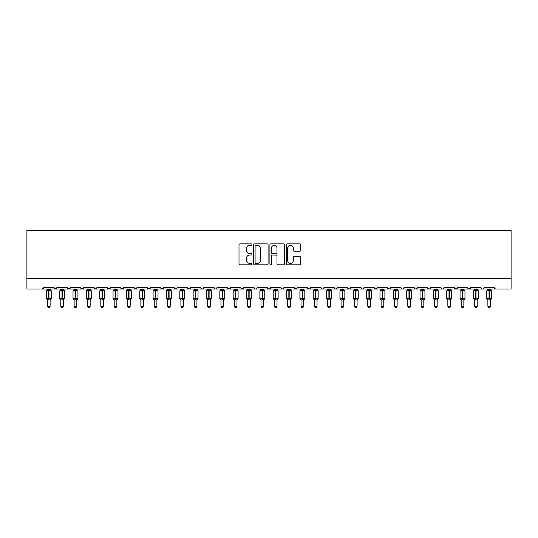 <?xml version="1.0" encoding="UTF-8"?>
<svg xmlns="http://www.w3.org/2000/svg" width="538" height="538" viewBox="0 0 538 538"><rect width="100%" height="100%" fill="white"/><g stroke="black" fill="none" stroke-linecap="round" stroke-linejoin="round"><path stroke-width="0.81" d="M251.919 244.602A0.733 0.733 0 0 0 251.185 243.869L240.049 243.869A1.049 1.049 0 0 0 239 244.911L239 263.775A1.049 1.049 0 0 0 240.049 264.824L251.185 264.824A0.733 0.733 0 0 0 251.919 264.091A0.733 0.733 0 0 0 251.185 263.358L249.74 263.358A3.356 3.356 0 0 1 246.391 260.002L246.391 258.435A3.356 3.356 0 0 1 249.74 255.079L251.185 255.079A0.733 0.733 0 0 0 251.919 254.346A0.733 0.733 0 0 0 251.185 253.613L249.74 253.613A3.356 3.356 0 0 1 246.391 250.257L246.391 248.684A3.356 3.356 0 0 1 249.74 245.335L251.185 245.335A0.733 0.733 0 0 0 251.919 244.602M299.626 251.253A1.049 1.049 0 0 0 300.675 250.204L300.675 244.911A1.049 1.049 0 0 0 299.626 243.869L287.258 243.869A1.049 1.049 0 0 0 286.216 244.911L286.216 263.775A1.049 1.049 0 0 0 287.258 264.824L299.626 264.824A1.049 1.049 0 0 0 300.675 263.775L300.675 257.386A1.049 1.049 0 0 0 299.626 256.337L294.333 256.337A1.049 1.049 0 0 0 293.291 257.386L293.291 260.553A2.804 2.804 0 0 1 290.486 263.358A2.804 2.804 0 0 1 287.682 260.553L287.682 248.139A2.804 2.804 0 0 1 290.486 245.335A2.804 2.804 0 0 1 293.291 248.139L293.291 250.204A1.049 1.049 0 0 0 294.333 251.253L299.626 251.253M26.9 278.368L511.1 278.368L511.1 230.325L26.9 230.325L26.9 289.047L42.112 289.047L43.719 287.447L53.861 287.447L54.446 288.684M268.085 244.911A1.049 1.049 0 0 0 267.036 243.869L254.669 243.869A1.049 1.049 0 0 0 253.62 244.911L253.62 263.775A1.049 1.049 0 0 0 254.669 264.824L267.036 264.824A1.049 1.049 0 0 0 268.085 263.775L268.085 244.911M270.964 243.869L283.331 243.869A1.049 1.049 0 0 1 284.38 244.911L284.38 263.775A1.049 1.049 0 0 1 283.331 264.824L278.038 264.824A1.049 1.049 0 0 1 276.989 263.775L276.989 256.128A1.049 1.049 0 0 0 275.94 255.079L272.43 255.079A1.049 1.049 0 0 0 271.387 256.128L271.387 264.091A0.733 0.733 0 0 1 270.648 264.824A0.733 0.733 0 0 1 269.915 264.091L269.915 244.911A1.049 1.049 0 0 1 270.964 243.869M42.112 289.047L43.719 287.447A1.601 1.601 0 0 1 42.112 289.047L55.461 289.047L53.861 287.447A1.601 1.601 0 0 0 55.461 289.047A1.601 1.601 0 0 0 57.062 287.447L67.203 287.447A1.601 1.601 0 0 0 68.81 289.047A1.601 1.601 0 0 0 70.411 287.447L80.552 287.447A1.601 1.601 0 0 0 82.153 289.047A1.601 1.601 0 0 0 83.753 287.447L93.901 287.447A1.601 1.601 0 0 0 95.502 289.047A1.601 1.601 0 0 0 97.102 287.447L107.244 287.447A1.601 1.601 0 0 0 108.844 289.047A1.601 1.601 0 0 0 110.445 287.447L120.593 287.447A1.601 1.601 0 0 0 122.193 289.047A1.601 1.601 0 0 0 123.794 287.447L133.935 287.447A1.601 1.601 0 0 0 135.536 289.047A1.601 1.601 0 0 0 137.143 287.447L147.284 287.447A1.601 1.601 0 0 0 148.885 289.047A1.601 1.601 0 0 0 150.485 287.447L160.627 287.447A1.601 1.601 0 0 0 162.227 289.047A1.601 1.601 0 0 0 163.834 287.447L173.976 287.447A1.601 1.601 0 0 0 175.576 289.047A1.601 1.601 0 0 0 177.177 287.447L187.318 287.447A1.601 1.601 0 0 0 188.925 289.047A1.601 1.601 0 0 0 190.526 287.447L200.667 287.447A1.601 1.601 0 0 0 202.268 289.047A1.601 1.601 0 0 0 203.868 287.447L214.016 287.447A1.601 1.601 0 0 0 215.617 289.047A1.601 1.601 0 0 0 217.218 287.447L227.359 287.447A1.601 1.601 0 0 0 228.959 289.047A1.601 1.601 0 0 0 230.56 287.447L240.708 287.447A1.601 1.601 0 0 0 242.308 289.047A1.601 1.601 0 0 0 243.909 287.447L254.05 287.447A1.601 1.601 0 0 0 255.651 289.047A1.601 1.601 0 0 0 257.258 287.447L267.399 287.447A1.601 1.601 0 0 0 269 289.047A1.601 1.601 0 0 0 270.601 287.447L280.742 287.447A1.601 1.601 0 0 0 282.349 289.047A1.601 1.601 0 0 0 283.95 287.447L294.091 287.447A1.601 1.601 0 0 0 295.692 289.047A1.601 1.601 0 0 0 297.292 287.447L307.44 287.447A1.601 1.601 0 0 0 309.041 289.047A1.601 1.601 0 0 0 310.641 287.447L320.782 287.447A1.601 1.601 0 0 0 322.383 289.047A1.601 1.601 0 0 0 323.984 287.447L334.132 287.447A1.601 1.601 0 0 0 335.732 289.047A1.601 1.601 0 0 0 337.333 287.447L347.474 287.447A1.601 1.601 0 0 0 349.075 289.047A1.601 1.601 0 0 0 350.682 287.447L360.823 287.447A1.601 1.601 0 0 0 362.424 289.047A1.601 1.601 0 0 0 364.024 287.447L374.166 287.447A1.601 1.601 0 0 0 375.773 289.047A1.601 1.601 0 0 0 377.373 287.447L387.515 287.447A1.601 1.601 0 0 0 389.115 289.047A1.601 1.601 0 0 0 390.716 287.447L400.857 287.447A1.601 1.601 0 0 0 402.464 289.047A1.601 1.601 0 0 0 404.065 287.447L414.206 287.447A1.601 1.601 0 0 0 415.807 289.047A1.601 1.601 0 0 0 417.407 287.447L427.555 287.447A1.601 1.601 0 0 0 429.156 289.047A1.601 1.601 0 0 0 430.756 287.447L440.898 287.447A1.601 1.601 0 0 0 442.498 289.047A1.601 1.601 0 0 0 444.099 287.447L454.247 287.447A1.601 1.601 0 0 0 455.847 289.047A1.601 1.601 0 0 0 457.448 287.447L467.589 287.447A1.601 1.601 0 0 0 469.19 289.047A1.601 1.601 0 0 0 470.797 287.447L480.938 287.447A1.601 1.601 0 0 0 482.539 289.047A1.601 1.601 0 0 0 484.139 287.447L494.281 287.447A1.601 1.601 0 0 0 495.888 289.047L494.852 288.671M484.139 287.447L483.554 288.684L482.539 289.047L481.51 288.671L480.938 287.447M467.589 287.447L468.174 288.684L469.19 289.047L470.797 287.447M457.448 287.447L457.152 288.375M444.099 287.447L443.514 288.684M440.898 287.447L441.483 288.684M430.756 287.447L430.461 288.375M56.477 288.684L57.062 287.447L55.461 289.047L429.156 289.047L427.555 287.447L428.14 288.684M414.778 288.671L415.807 289.047L417.407 287.447L416.822 288.684M404.065 287.447L403.48 288.684M390.144 288.671L389.115 289.047L387.515 287.447L388.1 288.684M377.373 287.447L376.788 288.684L375.773 289.047L374.34 288.166M374.166 287.447L374.751 288.684M364.024 287.447L363.728 288.375M363.453 288.671L362.424 289.047L360.823 287.447L361.408 288.684M350.682 287.447L350.09 288.684L349.075 289.047L348.046 288.671M337.333 287.447L336.748 288.684L335.732 289.047L334.697 288.671M323.984 287.447L323.688 288.375M323.419 288.671L322.383 289.047L320.782 287.447L321.368 288.684M310.641 287.447L310.056 288.684L309.041 289.047L307.44 287.447L308.025 288.684M297.292 287.447L296.707 288.684L295.692 289.047L294.091 287.447L294.387 288.375M283.95 287.447L283.365 288.684M280.742 287.447L281.327 288.684M267.399 287.447L267.985 288.684M257.258 287.447L256.673 288.684M240.876 288.166L242.308 289.047L243.909 287.447L243.324 288.684M230.56 287.447L229.975 288.684M227.359 287.447L227.944 288.684M214.016 287.447L214.601 288.684L215.617 289.047L217.218 287.447M203.868 287.447L203.283 288.684L202.268 289.047L201.239 288.671L200.667 287.447M190.526 287.447L189.941 288.684L188.925 289.047L187.493 288.166M187.318 287.447L187.91 288.684M176.605 288.671L175.576 289.047L173.976 287.447L174.561 288.684M161.198 288.671L162.227 289.047L163.834 287.447L163.249 288.684M147.284 287.447L148.885 289.047L150.485 287.447L149.9 288.684M133.935 287.447L135.536 289.047L137.143 287.447L136.551 288.684M121.158 288.671L122.193 289.047L123.794 287.447L123.209 288.684M120.593 287.447L121.178 288.684M107.829 288.684L107.244 287.447L108.844 289.047L110.445 287.447L109.86 288.684M94.486 288.684L93.901 287.447L95.502 289.047L97.102 287.447L96.517 288.684M83.578 288.166L82.153 289.047L80.552 287.447L81.137 288.684M511.1 278.368L511.1 289.047L455.847 289.047L456.876 288.671M67.203 287.447L68.81 289.047L70.411 287.447M227.534 288.166L228.959 289.047L229.995 288.671M254.622 288.671L255.651 289.047L256.687 288.671M267.971 288.671L269 289.047L270.029 288.671M280.917 288.166L282.349 289.047L283.775 288.166M401.032 288.166L402.464 289.047L403.493 288.671M443.931 288.166L442.498 289.047L429.156 289.047L430.185 288.671M454.247 287.447L455.847 289.047L442.498 289.047L441.469 288.671M255.819 245.335A0.733 0.733 0 0 0 255.086 246.068L255.086 262.625A0.733 0.733 0 0 0 255.819 263.358L257.339 263.358A3.356 3.356 0 0 0 260.695 260.002L260.695 248.684A3.356 3.356 0 0 0 257.339 245.335L255.819 245.335M276.989 248.186A2.804 2.804 0 0 0 274.185 245.389A2.804 2.804 0 0 0 271.387 248.186L271.387 252.564A1.049 1.049 0 0 0 272.43 253.613L275.94 253.613A1.049 1.049 0 0 0 276.989 252.564L276.989 248.186M47.452 306.29L50.121 306.29L49.321 307.675L48.252 307.675L47.452 306.29L47.452 299.895A1.177 1.123 180 0 0 46.84 298.92L47.068 298.57L48.628 298.946L48.951 298.469L48.951 290.513L50.511 290.89L50.895 290.493A0.531 0.531 0 0 1 51.245 290.997L46.335 290.997L46.335 298.469L48.628 298.469L48.628 290.513L47.068 290.89L46.84 290.547A1.177 1.123 -0 0 0 47.452 289.558L50.121 289.619L50.121 289.047M50.121 306.29L50.121 299.848L48.628 300.002L48.628 298.946L48.951 298.469L51.245 298.469A0.531 0.531 0 0 1 50.895 298.967L50.121 300.07M50.121 299.901L50.121 299.895A1.177 1.123 180 0 1 50.74 298.92L50.895 298.967M48.628 300.002L47.452 299.895M47.452 289.047L47.452 289.565M50.121 289.558L50.121 289.558A1.177 1.123 -0 0 0 50.74 290.547M48.951 300.002L48.951 298.946L50.511 298.57L50.74 298.92M47.452 289.619L47.068 290.89L47.452 289.619M50.511 290.89L50.121 289.619M50.121 299.848L50.511 298.57M47.452 299.848L47.068 298.57M60.801 306.29L63.471 306.29L62.67 307.675L61.601 307.675L60.801 306.29L60.801 299.895A1.177 1.123 180 0 0 60.182 298.92L60.411 298.57L61.971 298.946L62.294 298.469L62.294 290.513L63.854 290.89L64.237 290.493A0.531 0.531 0 0 1 64.587 290.997L59.678 290.997L59.678 298.469L61.971 298.469L61.971 290.513L60.411 290.89L60.182 290.547A1.177 1.123 -0 0 0 60.801 289.558L63.471 289.619L63.471 289.047M63.471 306.29L63.471 299.848L61.971 300.002L61.971 298.946L62.294 298.469L64.587 298.469A0.531 0.531 0 0 1 64.237 298.967L63.471 300.07M63.471 299.901L63.471 299.895A1.177 1.123 180 0 1 64.083 298.92L64.237 298.967M61.971 300.002L60.801 299.895M60.801 289.047L60.801 289.565M63.471 289.558L63.471 289.558A1.177 1.123 -0 0 0 64.083 290.547M62.294 300.002L62.294 298.946L63.854 298.57L64.083 298.92M60.801 289.619L60.411 290.89L60.801 289.619M63.854 290.89L63.471 289.619M63.471 299.848L63.854 298.57M60.801 299.848L60.411 298.57M74.143 306.29L76.813 306.29L76.013 307.675L74.95 307.675L74.143 306.29L74.143 299.895A1.177 1.123 180 0 0 73.531 298.92L73.76 298.57L75.32 298.946L75.643 298.469L75.643 290.513L77.203 290.89L77.586 290.493A0.531 0.531 0 0 1 77.936 290.997L73.027 290.997L73.027 298.469L75.32 298.469L75.32 290.513L73.76 290.89L73.531 290.547A1.177 1.123 -0 0 0 74.143 289.558L76.813 289.619L76.813 289.047M76.813 306.29L76.813 299.848L75.32 300.002L75.32 298.946L75.643 298.469L77.936 298.469A0.531 0.531 0 0 1 77.586 298.967L76.813 300.07M76.813 299.901L76.813 299.895A1.177 1.123 180 0 1 77.432 298.92L77.586 298.967M75.32 300.002L74.143 299.895M74.143 289.047L74.143 289.565M76.813 289.558L76.813 289.558A1.177 1.123 -0 0 0 77.432 290.547M75.643 300.002L75.643 298.946L77.203 298.57L77.432 298.92M74.143 289.619L73.76 290.89L74.143 289.619M77.203 290.89L76.813 289.619M76.813 299.848L77.203 298.57M74.143 299.848L73.76 298.57M87.492 306.29L90.162 306.29L89.362 307.675L88.293 307.675L87.492 306.29L87.492 299.895A1.177 1.123 180 0 0 86.874 298.92L87.102 298.57L88.669 298.946L88.985 298.469L88.985 290.513L90.545 290.89L90.929 290.493A0.531 0.531 0 0 1 91.285 290.997L86.369 290.997L86.369 298.469L88.669 298.469L88.669 290.513L87.102 290.89L86.874 290.547A1.177 1.123 -0 0 0 87.492 289.558L90.162 289.619L90.162 289.047M90.162 306.29L90.162 299.848L88.669 300.002L88.669 298.946L88.985 298.469L91.285 298.469A0.531 0.531 0 0 1 90.929 298.967L90.162 300.07M90.162 299.901L90.162 299.895A1.177 1.123 180 0 1 90.781 298.92L90.929 298.967M88.669 300.002L87.492 299.895M87.492 289.047L87.492 289.565M90.162 289.558L90.162 289.558A1.177 1.123 -0 0 0 90.781 290.547M88.985 300.002L88.985 298.946L90.545 298.57L90.781 298.92M87.492 289.619L87.102 290.89L87.492 289.619M90.545 290.89L90.162 289.619M90.162 299.848L90.545 298.57M87.492 299.848L87.102 298.57M100.835 306.29L103.504 306.29L102.704 307.675L101.642 307.675L100.835 306.29L100.835 299.895A1.177 1.123 180 0 0 100.223 298.92L100.451 298.57L102.012 298.946L102.334 298.469L102.334 290.513L103.895 290.89L104.278 290.493A0.531 0.531 0 0 1 104.628 290.997L99.718 290.997L99.718 298.469L102.012 298.469L102.012 290.513L100.451 290.89L100.223 290.547A1.177 1.123 -0 0 0 100.835 289.558L103.511 289.619L103.504 289.047M103.504 306.29L103.511 299.848L102.012 300.002L102.012 298.946L102.334 298.469L104.628 298.469A0.531 0.531 0 0 1 104.278 298.967L103.504 300.07M103.504 299.901L103.504 299.895A1.177 1.123 180 0 1 104.123 298.92L104.278 298.967M102.012 300.002L100.835 299.895M100.835 289.047L100.835 289.565M103.504 289.558L103.504 289.558A1.177 1.123 -0 0 0 104.123 290.547M102.334 300.002L102.334 298.946L103.895 298.57L104.123 298.92M100.835 289.619L100.451 290.89L100.835 289.619M103.895 290.89L103.511 289.619M103.511 299.848L103.895 298.57M100.835 299.848L100.451 298.57M114.184 306.29L116.854 306.29L116.053 307.675L114.984 307.675L114.184 306.29L114.184 299.895A1.177 1.123 180 0 0 113.565 298.92L113.794 298.57L115.361 298.946L115.677 298.469L115.677 290.513L117.244 290.89L117.627 290.493A0.531 0.531 0 0 1 117.977 290.997L113.061 290.997L113.061 298.469L115.361 298.469L115.361 290.513L113.794 290.89L113.565 290.547A1.177 1.123 -0 0 0 114.184 289.558L116.854 289.619L116.854 289.047M116.854 306.29L116.854 299.848L115.361 300.002L115.361 298.946L115.677 298.469L117.977 298.469A0.531 0.531 0 0 1 117.627 298.967L116.854 300.07M116.854 299.901L116.854 299.895A1.177 1.123 180 0 1 117.472 298.92L117.627 298.967M115.361 300.002L114.184 299.895M114.184 289.047L114.184 289.565M116.854 289.558L116.854 289.558A1.177 1.123 -0 0 0 117.472 290.547M115.677 300.002L115.677 298.946L117.244 298.57L117.472 298.92M114.184 289.619L113.794 290.89L114.184 289.619M117.244 290.89L116.854 289.619M116.854 299.848L117.244 298.57M114.184 299.848L113.794 298.57M127.533 306.29L130.203 306.29L129.396 307.675L128.333 307.675L127.533 306.29L127.533 299.895A1.177 1.123 180 0 0 126.914 298.92L127.143 298.57L128.703 298.946L129.026 298.469L129.026 290.513L130.586 290.89L130.969 290.493A0.531 0.531 0 0 1 131.319 290.997L126.41 290.997L126.41 298.469L128.703 298.469L128.703 290.513L127.143 290.89L126.914 290.547A1.177 1.123 -0 0 0 127.533 289.558L130.203 289.619L130.203 289.047M130.203 306.29L130.203 299.848L128.703 300.002L128.703 298.946L129.026 298.469L131.319 298.469A0.531 0.531 0 0 1 130.969 298.967L130.203 300.07M130.203 299.901L130.203 299.895A1.177 1.123 180 0 1 130.815 298.92L130.969 298.967M128.703 300.002L127.533 299.895M127.533 289.047L127.533 289.565M130.203 289.558L130.203 289.558A1.177 1.123 -0 0 0 130.815 290.547M129.026 300.002L129.026 298.946L130.586 298.57L130.815 298.92M127.526 289.619L127.143 290.89L127.526 289.619M130.586 290.89L130.203 289.619M130.203 299.848L130.586 298.57M127.526 299.848L127.143 298.57M140.875 306.29L143.545 306.29L142.745 307.675L141.676 307.675L140.875 306.29L140.875 299.895A1.177 1.123 180 0 0 140.257 298.92L140.492 298.57L142.052 298.946L142.368 298.469L142.368 290.513L143.935 290.89L144.319 290.493A0.531 0.531 0 0 1 144.668 290.997L139.752 290.997L139.752 298.469L142.052 298.469L142.052 290.513L140.492 290.89L140.257 290.547A1.177 1.123 -0 0 0 140.875 289.558L143.545 289.619L143.545 289.047M143.545 306.29L143.545 299.848L142.052 300.002L142.052 298.946L142.368 298.469L144.668 298.469A0.531 0.531 0 0 1 144.319 298.967L143.545 300.07M143.545 299.901L143.545 299.895A1.177 1.123 180 0 1 144.164 298.92L144.319 298.967M142.052 300.002L140.875 299.895M140.875 289.047L140.875 289.565M143.545 289.558L143.545 289.558A1.177 1.123 -0 0 0 144.164 290.547M142.368 300.002L142.368 298.946L143.935 298.57L144.164 298.92M140.875 289.619L140.492 290.89L140.875 289.619M143.935 290.89L143.545 289.619M143.545 299.848L143.935 298.57M140.875 299.848L140.492 298.57M154.224 306.29L156.894 306.29L156.087 307.675L155.025 307.675L154.224 306.29L154.224 299.895A1.177 1.123 180 0 0 153.606 298.92L153.834 298.57L155.395 298.946L155.717 298.469L155.717 290.513L157.278 290.89L157.661 290.493A0.531 0.531 0 0 1 158.011 290.997L153.101 290.997L153.101 298.469L155.395 298.469L155.395 290.513L153.834 290.89L153.606 290.547A1.177 1.123 -0 0 0 154.224 289.558L156.894 289.619L156.894 289.047M156.894 306.29L156.894 299.848L155.395 300.002L155.395 298.946L155.717 298.469L158.011 298.469A0.531 0.531 0 0 1 157.661 298.967L156.894 300.07M156.894 299.901L156.894 299.895A1.177 1.123 180 0 1 157.506 298.92L157.661 298.967M155.395 300.002L154.224 299.895M154.224 289.047L154.224 289.565M156.894 289.558L156.894 289.558A1.177 1.123 -0 0 0 157.506 290.547M155.717 300.002L155.717 298.946L157.278 298.57L157.506 298.92M154.224 289.619L153.834 290.89L154.224 289.619M157.278 290.89L156.894 289.619M156.894 299.848L157.278 298.57M154.224 299.848L153.834 298.57M167.567 306.29L170.237 306.29L169.436 307.675L168.367 307.675L167.567 306.29L167.567 299.895A1.177 1.123 180 0 0 166.955 298.92L167.183 298.57L168.744 298.946L169.066 298.469L169.066 290.513L170.627 290.89L171.01 290.493A0.531 0.531 0 0 1 171.36 290.997L166.45 290.997L166.45 298.469L168.744 298.469L168.744 290.513L167.183 290.89L166.955 290.547A1.177 1.123 -0 0 0 167.567 289.558L170.237 289.619L170.237 289.047M170.237 306.29L170.237 299.848L168.744 300.002L168.744 298.946L169.066 298.469L171.36 298.469A0.531 0.531 0 0 1 171.01 298.967L170.237 300.07M170.237 299.901L170.237 299.895A1.177 1.123 180 0 1 170.855 298.92L171.01 298.967M168.744 300.002L167.567 299.895M167.567 289.047L167.567 289.565M170.237 289.558L170.237 289.558A1.177 1.123 -0 0 0 170.855 290.547M169.066 300.002L169.066 298.946L170.627 298.57L170.855 298.92M167.567 289.619L167.183 290.89L167.567 289.619M170.627 290.89L170.237 289.619M170.237 299.848L170.627 298.57M167.567 299.848L167.183 298.57M180.916 306.29L183.586 306.29L182.786 307.675L181.716 307.675L180.916 306.29L180.916 299.895A1.177 1.123 180 0 0 180.297 298.92L180.526 298.57L182.093 298.946L182.409 298.469L182.409 290.513L183.969 290.89L184.352 290.493A0.531 0.531 0 0 1 184.702 290.997L179.793 290.997L179.793 298.469L182.093 298.469L182.093 290.513L180.526 290.89L180.297 290.547A1.177 1.123 -0 0 0 180.916 289.558L183.586 289.619L183.586 289.047M183.586 306.29L183.586 299.848L182.093 300.002L182.093 298.946L182.409 298.469L184.702 298.469A0.531 0.531 0 0 1 184.352 298.967L183.586 300.07M183.586 299.901L183.586 299.895A1.177 1.123 180 0 1 184.204 298.92L184.352 298.967M182.093 300.002L180.916 299.895M180.916 289.047L180.916 289.565M183.586 289.558L183.586 289.558A1.177 1.123 -0 0 0 184.204 290.547M182.409 300.002L182.409 298.946L183.969 298.57L184.204 298.92M180.916 289.619L180.526 290.89L180.916 289.619M183.969 290.89L183.586 289.619M183.586 299.848L183.969 298.57M180.916 299.848L180.526 298.57M194.258 306.29L196.928 306.29L196.128 307.675L195.065 307.675L194.258 306.29L194.258 299.895A1.177 1.123 180 0 0 193.646 298.92L193.875 298.57L195.435 298.946L195.758 298.469L195.758 290.513L197.318 290.89L197.702 290.493A0.531 0.531 0 0 1 198.051 290.997L193.142 290.997L193.142 298.469L195.435 298.469L195.435 290.513L193.875 290.89L193.646 290.547A1.177 1.123 -0 0 0 194.258 289.558L196.928 289.619L196.928 289.047M196.928 306.29L196.928 299.848L195.435 300.002L195.435 298.946L195.758 298.469L198.051 298.469A0.531 0.531 0 0 1 197.702 298.967L196.928 300.07M196.928 299.901L196.928 299.895A1.177 1.123 180 0 1 197.547 298.92L197.702 298.967M195.435 300.002L194.258 299.895M194.258 289.047L194.258 289.565M196.928 289.558L196.928 289.558A1.177 1.123 -0 0 0 197.547 290.547M195.758 300.002L195.758 298.946L197.318 298.57L197.547 298.92M194.258 289.619L193.875 290.89L194.258 289.619M197.318 290.89L196.928 289.619M196.928 299.848L197.318 298.57M194.258 299.848L193.875 298.57M207.607 306.29L210.277 306.29L209.477 307.675L208.408 307.675L207.607 306.29L207.607 299.895A1.177 1.123 180 0 0 206.989 298.92L207.217 298.57L208.784 298.946L209.1 298.469L209.1 290.513L210.667 290.89L211.051 290.493A0.531 0.531 0 0 1 211.4 290.997L206.484 290.997L206.484 298.469L208.784 298.469L208.784 290.513L207.217 290.89L206.989 290.547A1.177 1.123 -0 0 0 207.607 289.558L210.277 289.619L210.277 289.047M210.277 306.29L210.277 299.848L208.784 300.002L208.784 298.946L209.1 298.469L211.4 298.469A0.531 0.531 0 0 1 211.051 298.967L210.277 300.07M210.277 299.901L210.277 299.895A1.177 1.123 180 0 1 210.896 298.92L211.051 298.967M208.784 300.002L207.607 299.895M207.607 289.047L207.607 289.565M210.277 289.558L210.277 289.558A1.177 1.123 -0 0 0 210.896 290.547M209.1 300.002L209.1 298.946L210.667 298.57L210.896 298.92M207.607 289.619L207.217 290.89L207.607 289.619M210.667 290.89L210.277 289.619M210.277 299.848L210.667 298.57M207.607 299.848L207.217 298.57M220.957 306.29L223.62 306.29L222.819 307.675L221.757 307.675L220.957 306.29L220.957 299.895A1.177 1.123 180 0 0 220.338 298.92L220.567 298.57L222.127 298.946L222.45 298.469L222.45 290.513L224.01 290.89L224.393 290.493A0.531 0.531 0 0 1 224.743 290.997L219.834 290.997L219.834 298.469L222.127 298.469L222.127 290.513L220.567 290.89L220.338 290.547A1.177 1.123 -0 0 0 220.957 289.558L223.626 289.619L223.62 289.047M223.62 306.29L223.626 299.848L222.127 300.002L222.127 298.946L222.45 298.469L224.743 298.469A0.531 0.531 0 0 1 224.393 298.967L223.62 300.07M223.62 299.901L223.62 299.895A1.177 1.123 180 0 1 224.238 298.92L224.393 298.967M222.127 300.002L220.957 299.895M220.957 289.047L220.957 289.565M223.62 289.558L223.62 289.558A1.177 1.123 -0 0 0 224.238 290.547M222.45 300.002L222.45 298.946L224.01 298.57L224.238 298.92M220.95 289.619L220.567 290.89L220.95 289.619M224.01 290.89L223.626 289.619M223.626 299.848L224.01 298.57M220.95 299.848L220.567 298.57M234.299 306.29L236.969 306.29L236.169 307.675L235.099 307.675L234.299 306.29L234.299 299.895A1.177 1.123 180 0 0 233.68 298.92L233.916 298.57L235.476 298.946L235.792 298.469L235.792 290.513L237.359 290.89L237.742 290.493A0.531 0.531 0 0 1 238.092 290.997L233.176 290.997L233.176 298.469L235.476 298.469L235.476 290.513L233.916 290.89L233.68 290.547A1.177 1.123 -0 0 0 234.299 289.558L236.969 289.619L236.969 289.047M236.969 306.29L236.969 299.848L235.476 300.002L235.476 298.946L235.792 298.469L238.092 298.469A0.531 0.531 0 0 1 237.742 298.967L236.969 300.07M236.969 299.901L236.969 299.895A1.177 1.123 180 0 1 237.588 298.92L237.742 298.967M235.476 300.002L234.299 299.895M234.299 289.047L234.299 289.565M236.969 289.558L236.969 289.558A1.177 1.123 -0 0 0 237.588 290.547M235.792 300.002L235.792 298.946L237.359 298.57L237.588 298.92M234.299 289.619L233.916 290.89L234.299 289.619M237.359 290.89L236.969 289.619M236.969 299.848L237.359 298.57M234.299 299.848L233.916 298.57M247.648 306.29L250.318 306.29L249.511 307.675L248.448 307.675L247.648 306.29L247.648 299.895A1.177 1.123 180 0 0 247.029 298.92L247.258 298.57L248.818 298.946L249.141 298.469L249.141 290.513L250.701 290.89L251.085 290.493A0.531 0.531 0 0 1 251.434 290.997L246.525 290.997L246.525 298.469L248.818 298.469L248.818 290.513L247.258 290.89L247.029 290.547A1.177 1.123 -0 0 0 247.648 289.558L250.318 289.619L250.318 289.047M250.318 306.29L250.318 299.848L248.818 300.002L248.818 298.946L249.141 298.469L251.434 298.469A0.531 0.531 0 0 1 251.085 298.967L250.318 300.07M250.318 299.901L250.318 299.895A1.177 1.123 180 0 1 250.93 298.92L251.085 298.967M248.818 300.002L247.648 299.895M247.648 289.047L247.648 289.565M250.318 289.558L250.318 289.558A1.177 1.123 -0 0 0 250.93 290.547M249.141 300.002L249.141 298.946L250.701 298.57L250.93 298.92M247.648 289.619L247.258 290.89L247.648 289.619M250.701 290.89L250.318 289.619M250.318 299.848L250.701 298.57M247.648 299.848L247.258 298.57M260.991 306.29L263.66 306.29L262.86 307.675L261.791 307.675L260.991 306.29L260.991 299.895A1.177 1.123 180 0 0 260.379 298.92L260.607 298.57L262.167 298.946L262.49 298.469L262.49 290.513L264.05 290.89L264.434 290.493A0.531 0.531 0 0 1 264.783 290.997L259.874 290.997L259.874 298.469L262.167 298.469L262.167 290.513L260.607 290.89L260.379 290.547A1.177 1.123 -0 0 0 260.991 289.558L263.66 289.619L263.66 289.047M263.66 306.29L263.66 299.848L262.167 300.002L262.167 298.946L262.49 298.469L264.783 298.469A0.531 0.531 0 0 1 264.434 298.967L263.66 300.07M263.66 299.901L263.66 299.895A1.177 1.123 180 0 1 264.279 298.92L264.434 298.967M262.167 300.002L260.991 299.895M260.991 289.047L260.991 289.565M263.66 289.558L263.66 289.558A1.177 1.123 -0 0 0 264.279 290.547M262.49 300.002L262.49 298.946L264.05 298.57L264.279 298.92M260.991 289.619L260.607 290.89L260.991 289.619M264.05 290.89L263.66 289.619M263.66 299.848L264.05 298.57M260.991 299.848L260.607 298.57M274.34 306.29L277.009 306.29L276.209 307.675L275.14 307.675L274.34 306.29L274.34 299.895A1.177 1.123 180 0 0 273.721 298.92L273.95 298.57L275.51 298.946L275.833 298.469L275.833 290.513L277.393 290.89L277.776 290.493A0.531 0.531 0 0 1 278.126 290.997L273.217 290.997L273.217 298.469L275.51 298.469L275.51 290.513L273.95 290.89L273.721 290.547A1.177 1.123 -0 0 0 274.34 289.558L277.009 289.619L277.009 289.047M277.009 306.29L277.009 299.848L275.51 300.002L275.51 298.946L275.833 298.469L278.126 298.469A0.531 0.531 0 0 1 277.776 298.967L277.009 300.07M277.009 299.901L277.009 299.895A1.177 1.123 180 0 1 277.621 298.92L277.776 298.967M275.51 300.002L274.34 299.895M274.34 289.047L274.34 289.565M277.009 289.558L277.009 289.558A1.177 1.123 -0 0 0 277.621 290.547M275.833 300.002L275.833 298.946L277.393 298.57L277.621 298.92M274.34 289.619L273.95 290.89L274.34 289.619M277.393 290.89L277.009 289.619M277.009 299.848L277.393 298.57M274.34 299.848L273.95 298.57M287.682 306.29L290.352 306.29L289.552 307.675L288.489 307.675L287.682 306.29L287.682 299.895A1.177 1.123 180 0 0 287.07 298.92L287.299 298.57L288.859 298.946L289.182 298.469L289.182 290.513L290.742 290.89L291.125 290.493A0.531 0.531 0 0 1 291.475 290.997L286.566 290.997L286.566 298.469L288.859 298.469L288.859 290.513L287.299 290.89L287.07 290.547A1.177 1.123 -0 0 0 287.682 289.558L290.352 289.619L290.352 289.047M290.352 306.29L290.352 299.848L288.859 300.002L288.859 298.946L289.182 298.469L291.475 298.469A0.531 0.531 0 0 1 291.125 298.967L290.352 300.07M290.352 299.901L290.352 299.895A1.177 1.123 180 0 1 290.971 298.92L291.125 298.967M288.859 300.002L287.682 299.895M287.682 289.047L287.682 289.565M290.352 289.558L290.352 289.558A1.177 1.123 -0 0 0 290.971 290.547M289.182 300.002L289.182 298.946L290.742 298.57L290.971 298.92M287.682 289.619L287.299 290.89L287.682 289.619M290.742 290.89L290.352 289.619M290.352 299.848L290.742 298.57M287.682 299.848L287.299 298.57M301.031 306.29L303.701 306.29L302.901 307.675L301.831 307.675L301.031 306.29L301.031 299.895A1.177 1.123 180 0 0 300.412 298.92L300.641 298.57L302.208 298.946L302.524 298.469L302.524 290.513L304.084 290.89L304.468 290.493A0.531 0.531 0 0 1 304.824 290.997L299.908 290.997L299.908 298.469L302.208 298.469L302.208 290.513L300.641 290.89L300.412 290.547A1.177 1.123 -0 0 0 301.031 289.558L303.701 289.619L303.701 289.047M303.701 306.29L303.701 299.848L302.208 300.002L302.208 298.946L302.524 298.469L304.824 298.469A0.531 0.531 0 0 1 304.468 298.967L303.701 300.07M303.701 299.901L303.701 299.895A1.177 1.123 180 0 1 304.32 298.92L304.468 298.967M302.208 300.002L301.031 299.895M301.031 289.047L301.031 289.565M303.701 289.558L303.701 289.558A1.177 1.123 -0 0 0 304.32 290.547M302.524 300.002L302.524 298.946L304.084 298.57L304.32 298.92M301.031 289.619L300.641 290.89L301.031 289.619M304.084 290.89L303.701 289.619M303.701 299.848L304.084 298.57M301.031 299.848L300.641 298.57M314.38 306.29L317.043 306.29L316.243 307.675L315.181 307.675L314.38 306.29L314.38 299.895A1.177 1.123 180 0 0 313.762 298.92L313.99 298.57L315.55 298.946L315.873 298.469L315.873 290.513L317.433 290.89L317.817 290.493A0.531 0.531 0 0 1 318.166 290.997L313.257 290.997L313.257 298.469L315.55 298.469L315.55 290.513L313.99 290.89L313.762 290.547A1.177 1.123 -0 0 0 314.38 289.558L317.05 289.619L317.043 289.047M317.043 306.29L317.05 299.848L315.55 300.002L315.55 298.946L315.873 298.469L318.166 298.469A0.531 0.531 0 0 1 317.817 298.967L317.043 300.07M317.043 299.901L317.043 299.895A1.177 1.123 180 0 1 317.662 298.92L317.817 298.967M315.55 300.002L314.38 299.895M314.38 289.047L314.38 289.565M317.043 289.558L317.043 289.558A1.177 1.123 -0 0 0 317.662 290.547M315.873 300.002L315.873 298.946L317.433 298.57L317.662 298.92M314.374 289.619L313.99 290.89L314.374 289.619M317.433 290.89L317.05 289.619M317.05 299.848L317.433 298.57M314.374 299.848L313.99 298.57M327.723 306.29L330.393 306.29L329.592 307.675L328.523 307.675L327.723 306.29L327.723 299.895A1.177 1.123 180 0 0 327.104 298.92L327.333 298.57L328.9 298.946L329.216 298.469L329.216 290.513L330.783 290.89L331.166 290.493A0.531 0.531 0 0 1 331.516 290.997L326.6 290.997L326.6 298.469L328.9 298.469L328.9 290.513L327.333 290.89L327.104 290.547A1.177 1.123 -0 0 0 327.723 289.558L330.393 289.619L330.393 289.047M330.393 306.29L330.393 299.848L328.9 300.002L328.9 298.946L329.216 298.469L331.516 298.469A0.531 0.531 0 0 1 331.166 298.967L330.393 300.07M330.393 299.901L330.393 299.895A1.177 1.123 180 0 1 331.011 298.92L331.166 298.967M328.9 300.002L327.723 299.895M327.723 289.047L327.723 289.565M330.393 289.558L330.393 289.558A1.177 1.123 -0 0 0 331.011 290.547M329.216 300.002L329.216 298.946L330.783 298.57L331.011 298.92M327.723 289.619L327.333 290.89L327.723 289.619M330.783 290.89L330.393 289.619M330.393 299.848L330.783 298.57M327.723 299.848L327.333 298.57M341.072 306.29L343.742 306.29L342.935 307.675L341.872 307.675L341.072 306.29L341.072 299.895A1.177 1.123 180 0 0 340.453 298.92L340.682 298.57L342.242 298.946L342.565 298.469L342.565 290.513L344.125 290.89L344.508 290.493A0.531 0.531 0 0 1 344.858 290.997L339.949 290.997L339.949 298.469L342.242 298.469L342.242 290.513L340.682 290.89L340.453 290.547A1.177 1.123 -0 0 0 341.072 289.558L343.742 289.619L343.742 289.047M343.742 306.29L343.742 299.848L342.242 300.002L342.242 298.946L342.565 298.469L344.858 298.469A0.531 0.531 0 0 1 344.508 298.967L343.742 300.07M343.742 299.901L343.742 299.895A1.177 1.123 180 0 1 344.354 298.92L344.508 298.967M342.242 300.002L341.072 299.895M341.072 289.047L341.072 289.565M343.742 289.558L343.742 289.558A1.177 1.123 -0 0 0 344.354 290.547M342.565 300.002L342.565 298.946L344.125 298.57L344.354 298.92M341.072 289.619L340.682 290.89L341.072 289.619M344.125 290.89L343.742 289.619M343.742 299.848L344.125 298.57M341.072 299.848L340.682 298.57M354.414 306.29L357.084 306.29L356.284 307.675L355.215 307.675L354.414 306.29L354.414 299.895A1.177 1.123 180 0 0 353.796 298.92L354.031 298.57L355.591 298.946L355.907 298.469L355.907 290.513L357.474 290.89L357.857 290.493A0.531 0.531 0 0 1 358.207 290.997L353.298 290.997L353.298 298.469L355.591 298.469L355.591 290.513L354.031 290.89L353.796 290.547A1.177 1.123 -0 0 0 354.414 289.558L357.084 289.619L357.084 289.047M357.084 306.29L357.084 299.848L355.591 300.002L355.591 298.946L355.907 298.469L358.207 298.469A0.531 0.531 0 0 1 357.857 298.967L357.084 300.07M357.084 299.901L357.084 299.895A1.177 1.123 180 0 1 357.703 298.92L357.857 298.967M355.591 300.002L354.414 299.895M354.414 289.047L354.414 289.565M357.084 289.558L357.084 289.558A1.177 1.123 -0 0 0 357.703 290.547M355.907 300.002L355.907 298.946L357.474 298.57L357.703 298.92M354.414 289.619L354.031 290.89L354.414 289.619M357.474 290.89L357.084 289.619M357.084 299.848L357.474 298.57M354.414 299.848L354.031 298.57M367.763 306.29L370.433 306.29L369.633 307.675L368.564 307.675L367.763 306.29L367.763 299.895A1.177 1.123 180 0 0 367.145 298.92L367.373 298.57L368.933 298.946L369.256 298.469L369.256 290.513L370.816 290.89L371.2 290.493A0.531 0.531 0 0 1 371.55 290.997L366.64 290.997L366.64 298.469L368.933 298.469L368.933 290.513L367.373 290.89L367.145 290.547A1.177 1.123 -0 0 0 367.763 289.558L370.433 289.619L370.433 289.047M370.433 306.29L370.433 299.848L368.933 300.002L368.933 298.946L369.256 298.469L371.55 298.469A0.531 0.531 0 0 1 371.2 298.967L370.433 300.07M370.433 299.901L370.433 299.895A1.177 1.123 180 0 1 371.045 298.92L371.2 298.967M368.933 300.002L367.763 299.895M367.763 289.047L367.763 289.565M370.433 289.558L370.433 289.558A1.177 1.123 -0 0 0 371.045 290.547M369.256 300.002L369.256 298.946L370.816 298.57L371.045 298.92M367.763 289.619L367.373 290.89L367.763 289.619M370.816 290.89L370.433 289.619M370.433 299.848L370.816 298.57M367.763 299.848L367.373 298.57M381.106 306.29L383.776 306.29L382.975 307.675L381.913 307.675L381.106 306.29L381.106 299.895A1.177 1.123 180 0 0 380.494 298.92L380.722 298.57L382.283 298.946L382.605 298.469L382.605 290.513L384.166 290.89L384.549 290.493A0.531 0.531 0 0 1 384.899 290.997L379.989 290.997L379.989 298.469L382.283 298.469L382.283 290.513L380.722 290.89L380.494 290.547A1.177 1.123 -0 0 0 381.106 289.558L383.776 289.619L383.776 289.047M383.776 306.29L383.776 299.848L382.283 300.002L382.283 298.946L382.605 298.469L384.899 298.469A0.531 0.531 0 0 1 384.549 298.967L383.776 300.07M383.776 299.901L383.776 299.895A1.177 1.123 180 0 1 384.394 298.92L384.549 298.967M382.283 300.002L381.106 299.895M381.106 289.047L381.106 289.565M383.776 289.558L383.776 289.558A1.177 1.123 -0 0 0 384.394 290.547M382.605 300.002L382.605 298.946L384.166 298.57L384.394 298.92M381.106 289.619L380.722 290.89L381.106 289.619M384.166 290.89L383.776 289.619M383.776 299.848L384.166 298.57M381.106 299.848L380.722 298.57M394.455 306.29L397.125 306.29L396.324 307.675L395.255 307.675L394.455 306.29L394.455 299.895A1.177 1.123 180 0 0 393.836 298.92L394.065 298.57L395.632 298.946L395.948 298.469L395.948 290.513L397.508 290.89L397.891 290.493A0.531 0.531 0 0 1 398.248 290.997L393.332 290.997L393.332 298.469L395.632 298.469L395.632 290.513L394.065 290.89L393.836 290.547A1.177 1.123 -0 0 0 394.455 289.558L397.125 289.619L397.125 289.047M397.125 306.29L397.125 299.848L395.632 300.002L395.632 298.946L395.948 298.469L398.248 298.469A0.531 0.531 0 0 1 397.891 298.967L397.125 300.07M397.125 299.901L397.125 299.895A1.177 1.123 180 0 1 397.743 298.92L397.891 298.967M395.632 300.002L394.455 299.895M394.455 289.047L394.455 289.565M397.125 289.558L397.125 289.558A1.177 1.123 -0 0 0 397.743 290.547M395.948 300.002L395.948 298.946L397.508 298.57L397.743 298.92M394.455 289.619L394.065 290.89L394.455 289.619M397.508 290.89L397.125 289.619M397.125 299.848L397.508 298.57M394.455 299.848L394.065 298.57M407.797 306.29L410.467 306.29L409.667 307.675L408.604 307.675L407.797 306.29L407.797 299.895A1.177 1.123 180 0 0 407.185 298.92L407.414 298.57L408.974 298.946L409.297 298.469L409.297 290.513L410.857 290.89L411.24 290.493A0.531 0.531 0 0 1 411.59 290.997L406.681 290.997L406.681 298.469L408.974 298.469L408.974 290.513L407.414 290.89L407.185 290.547A1.177 1.123 -0 0 0 407.797 289.558L410.474 289.619L410.467 289.047M410.467 306.29L410.474 299.848L408.974 300.002L408.974 298.946L409.297 298.469L411.59 298.469A0.531 0.531 0 0 1 411.24 298.967L410.467 300.07M410.467 299.901L410.467 299.895A1.177 1.123 180 0 1 411.086 298.92L411.24 298.967M408.974 300.002L407.797 299.895M407.797 289.047L407.797 289.565M410.467 289.558L410.467 289.558A1.177 1.123 -0 0 0 411.086 290.547M409.297 300.002L409.297 298.946L410.857 298.57L411.086 298.92M407.797 289.619L407.414 290.89L407.797 289.619M410.857 290.89L410.474 289.619M410.474 299.848L410.857 298.57M407.797 299.848L407.414 298.57M421.146 306.29L423.816 306.29L423.016 307.675L421.947 307.675L421.146 306.29L421.146 299.895A1.177 1.123 180 0 0 420.528 298.92L420.756 298.57L422.323 298.946L422.639 298.469L422.639 290.513L424.206 290.89L424.59 290.493A0.531 0.531 0 0 1 424.939 290.997L420.023 290.997L420.023 298.469L422.323 298.469L422.323 290.513L420.756 290.89L420.528 290.547A1.177 1.123 -0 0 0 421.146 289.558L423.816 289.619L423.816 289.047M423.816 306.29L423.816 299.848L422.323 300.002L422.323 298.946L422.639 298.469L424.939 298.469A0.531 0.531 0 0 1 424.59 298.967L423.816 300.07M423.816 299.901L423.816 299.895A1.177 1.123 180 0 1 424.435 298.92L424.59 298.967M422.323 300.002L421.146 299.895M421.146 289.047L421.146 289.565M423.816 289.558L423.816 289.558A1.177 1.123 -0 0 0 424.435 290.547M422.639 300.002L422.639 298.946L424.206 298.57L424.435 298.92M421.146 289.619L420.756 290.89L421.146 289.619M424.206 290.89L423.816 289.619M423.816 299.848L424.206 298.57M421.146 299.848L420.756 298.57M434.496 306.29L437.165 306.29L436.358 307.675L435.296 307.675L434.496 306.29L434.496 299.895A1.177 1.123 180 0 0 433.877 298.92L434.105 298.57L435.666 298.946L435.988 298.469L435.988 290.513L437.549 290.89L437.932 290.493A0.531 0.531 0 0 1 438.282 290.997L433.372 290.997L433.372 298.469L435.666 298.469L435.666 290.513L434.105 290.89L433.877 290.547A1.177 1.123 -0 0 0 434.496 289.558L437.165 289.619L437.165 289.047M437.165 306.29L437.165 299.848L435.666 300.002L435.666 298.946L435.988 298.469L438.282 298.469A0.531 0.531 0 0 1 437.932 298.967L437.165 300.07M437.165 299.901L437.165 299.895A1.177 1.123 180 0 1 437.777 298.92L437.932 298.967M435.666 300.002L434.496 299.895M434.496 289.047L434.496 289.565M437.165 289.558L437.165 289.558A1.177 1.123 -0 0 0 437.777 290.547M435.988 300.002L435.988 298.946L437.549 298.57L437.777 298.92M434.489 289.619L434.105 290.89L434.489 289.619M437.549 290.89L437.165 289.619M437.165 299.848L437.549 298.57M434.489 299.848L434.105 298.57M447.838 306.29L450.508 306.29L449.707 307.675L448.638 307.675L447.838 306.29L447.838 299.895A1.177 1.123 180 0 0 447.219 298.92L447.455 298.57L449.015 298.946L449.331 298.469L449.331 290.513L450.898 290.89L451.281 290.493A0.531 0.531 0 0 1 451.631 290.997L446.715 290.997L446.715 298.469L449.015 298.469L449.015 290.513L447.455 290.89L447.219 290.547A1.177 1.123 -0 0 0 447.838 289.558L450.508 289.619L450.508 289.047M450.508 306.29L450.508 299.848L449.015 300.002L449.015 298.946L449.331 298.469L451.631 298.469A0.531 0.531 0 0 1 451.281 298.967L450.508 300.07M450.508 299.901L450.508 299.895A1.177 1.123 180 0 1 451.126 298.92L451.281 298.967M449.015 300.002L447.838 299.895M447.838 289.047L447.838 289.565M450.508 289.558L450.508 289.558A1.177 1.123 -0 0 0 451.126 290.547M449.331 300.002L449.331 298.946L450.898 298.57L451.126 298.92M447.838 289.619L447.455 290.89L447.838 289.619M450.898 290.89L450.508 289.619M450.508 299.848L450.898 298.57M447.838 299.848L447.455 298.57M461.187 306.29L463.857 306.29L463.05 307.675L461.987 307.675L461.187 306.29L461.187 299.895A1.177 1.123 180 0 0 460.568 298.92L460.797 298.57L462.357 298.946L462.68 298.469L462.68 290.513L464.24 290.89L464.624 290.493A0.531 0.531 0 0 1 464.973 290.997L460.064 290.997L460.064 298.469L462.357 298.469L462.357 290.513L460.797 290.89L460.568 290.547A1.177 1.123 -0 0 0 461.187 289.558L463.857 289.619L463.857 289.047M463.857 306.29L463.857 299.848L462.357 300.002L462.357 298.946L462.68 298.469L464.973 298.469A0.531 0.531 0 0 1 464.624 298.967L463.857 300.07M463.857 299.901L463.857 299.895A1.177 1.123 180 0 1 464.469 298.92L464.624 298.967M462.357 300.002L461.187 299.895M461.187 289.047L461.187 289.565M463.857 289.558L463.857 289.558A1.177 1.123 -0 0 0 464.469 290.547M462.68 300.002L462.68 298.946L464.24 298.57L464.469 298.92M461.187 289.619L460.797 290.89L461.187 289.619M464.24 290.89L463.857 289.619M463.857 299.848L464.24 298.57M461.187 299.848L460.797 298.57M474.529 306.29L477.199 306.29L476.399 307.675L475.33 307.675L474.529 306.29L474.529 299.895A1.177 1.123 180 0 0 473.917 298.92L474.146 298.57L475.706 298.946L476.029 298.469L476.029 290.513L477.589 290.89L477.973 290.493A0.531 0.531 0 0 1 478.322 290.997L473.413 290.997L473.413 298.469L475.706 298.469L475.706 290.513L474.146 290.89L473.917 290.547A1.177 1.123 -0 0 0 474.529 289.558L477.199 289.619L477.199 289.047M477.199 306.29L477.199 299.848L475.706 300.002L475.706 298.946L476.029 298.469L478.322 298.469A0.531 0.531 0 0 1 477.973 298.967L477.199 300.07M477.199 299.901L477.199 299.895A1.177 1.123 180 0 1 477.818 298.92L477.973 298.967M475.706 300.002L474.529 299.895M474.529 289.047L474.529 289.565M477.199 289.558L477.199 289.558A1.177 1.123 -0 0 0 477.818 290.547M476.029 300.002L476.029 298.946L477.589 298.57L477.818 298.92M474.529 289.619L474.146 290.89L474.529 289.619M477.589 290.89L477.199 289.619M477.199 299.848L477.589 298.57M474.529 299.848L474.146 298.57M487.879 306.29L490.548 306.29L489.748 307.675L488.679 307.675L487.879 306.29L487.879 299.895A1.177 1.123 180 0 0 487.26 298.92L487.489 298.57L489.049 298.946L489.372 298.469L489.372 290.513L490.932 290.89L491.315 290.493A0.531 0.531 0 0 1 491.665 290.997L486.755 290.997L486.755 298.469L489.049 298.469L489.049 290.513L487.489 290.89L487.26 290.547A1.177 1.123 -0 0 0 487.879 289.558L490.548 289.619L490.548 289.047M490.548 306.29L490.548 299.848L489.049 300.002L489.049 298.946L489.372 298.469L491.665 298.469A0.531 0.531 0 0 1 491.315 298.967L490.548 300.07M490.548 299.901L490.548 299.895A1.177 1.123 180 0 1 491.16 298.92L491.315 298.967M489.049 300.002L487.879 299.895M487.879 289.047L487.879 289.565M490.548 289.558L490.548 289.558A1.177 1.123 -0 0 0 491.16 290.547M489.372 300.002L489.372 298.946L490.932 298.57L491.16 298.92M487.879 289.619L487.489 290.89L487.879 289.619M490.932 290.89L490.548 289.619M490.548 299.848L490.932 298.57M487.879 299.848L487.489 298.57M48.951 289.457L48.951 290.513L48.628 289.457M62.294 289.457L62.294 290.513L61.971 289.457M75.643 289.457L75.643 290.513L75.32 289.457M88.985 289.457L88.985 290.513L88.669 289.457M102.334 289.457L102.334 290.513L102.012 289.457M115.677 289.457L115.677 290.513L115.361 289.457M129.026 289.457L129.026 290.513L128.703 289.457M142.368 289.457L142.368 290.513L142.052 289.457M155.717 289.457L155.717 290.513L155.395 289.457M169.066 289.457L169.066 290.513L168.744 289.457M182.409 289.457L182.409 290.513L182.093 289.457M195.758 289.457L195.758 290.513L195.435 289.457M209.1 289.457L209.1 290.513L208.784 289.457M222.45 289.457L222.45 290.513L222.127 289.457M235.792 289.457L235.792 290.513L235.476 289.457M249.141 289.457L249.141 290.513L248.818 289.457M262.49 289.457L262.49 290.513L262.167 289.457M275.833 289.457L275.833 290.513L275.51 289.457M289.182 289.457L289.182 290.513L288.859 289.457M302.524 289.457L302.524 290.513L302.208 289.457M315.873 289.457L315.873 290.513L315.55 289.457M329.216 289.457L329.216 290.513L328.9 289.457M342.565 289.457L342.565 290.513L342.242 289.457M355.907 289.457L355.907 290.513L355.591 289.457M369.256 289.457L369.256 290.513L368.933 289.457M382.605 289.457L382.605 290.513L382.283 289.457M395.948 289.457L395.948 290.513L395.632 289.457M409.297 289.457L409.297 290.513L408.974 289.457M422.639 289.457L422.639 290.513L422.323 289.457M435.988 289.457L435.988 290.513L435.666 289.457M449.331 289.457L449.331 290.513L449.015 289.457M462.68 289.457L462.68 290.513L462.357 289.457M476.029 289.457L476.029 290.513L475.706 289.457M489.372 289.457L489.372 290.513L489.049 289.457M51.245 298.469L51.245 290.997M47.452 300.07L46.335 298.469M47.452 289.39L46.335 290.997M50.895 290.493L50.121 289.39M64.587 298.469L64.587 290.997M60.801 300.07L59.678 298.469M60.801 289.39L59.678 290.997M64.237 290.493L63.471 289.39M77.936 298.469L77.936 290.997M74.143 300.07L73.027 298.469M74.143 289.39L73.027 290.997M77.586 290.493L76.813 289.39M91.285 298.469L91.285 290.997M87.492 300.07L86.369 298.469M87.492 289.39L86.369 290.997M90.929 290.493L90.162 289.39M104.628 298.469L104.628 290.997M100.835 300.07L99.718 298.469M100.835 289.39L99.718 290.997M104.278 290.493L103.504 289.39M117.977 298.469L117.977 290.997M114.184 300.07L113.061 298.469M114.184 289.39L113.061 290.997M117.627 290.493L116.854 289.39M131.319 298.469L131.319 290.997M127.533 300.07L126.41 298.469M127.533 289.39L126.41 290.997M130.969 290.493L130.203 289.39M144.668 298.469L144.668 290.997M140.875 300.07L139.752 298.469M140.875 289.39L139.752 290.997M144.319 290.493L143.545 289.39M158.011 298.469L158.011 290.997M154.224 300.07L153.101 298.469M154.224 289.39L153.101 290.997M157.661 290.493L156.894 289.39M171.36 298.469L171.36 290.997M167.567 300.07L166.45 298.469M167.567 289.39L166.45 290.997M171.01 290.493L170.237 289.39M184.702 298.469L184.702 290.997M180.916 300.07L179.793 298.469M180.916 289.39L179.793 290.997M184.352 290.493L183.586 289.39M198.051 298.469L198.051 290.997M194.258 300.07L193.142 298.469M194.258 289.39L193.142 290.997M197.702 290.493L196.928 289.39M211.4 298.469L211.4 290.997M207.607 300.07L206.484 298.469M207.607 289.39L206.484 290.997M211.051 290.493L210.277 289.39M224.743 298.469L224.743 290.997M220.957 300.07L219.834 298.469M220.957 289.39L219.834 290.997M224.393 290.493L223.62 289.39M238.092 298.469L238.092 290.997M234.299 300.07L233.176 298.469M234.299 289.39L233.176 290.997M237.742 290.493L236.969 289.39M251.434 298.469L251.434 290.997M247.648 300.07L246.525 298.469M247.648 289.39L246.525 290.997M251.085 290.493L250.318 289.39M264.783 298.469L264.783 290.997M260.991 300.07L259.874 298.469M260.991 289.39L259.874 290.997M264.434 290.493L263.66 289.39M278.126 298.469L278.126 290.997M274.34 300.07L273.217 298.469M274.34 289.39L273.217 290.997M277.776 290.493L277.009 289.39M291.475 298.469L291.475 290.997M287.682 300.07L286.566 298.469M287.682 289.39L286.566 290.997M291.125 290.493L290.352 289.39M304.824 298.469L304.824 290.997M301.031 300.07L299.908 298.469M301.031 289.39L299.908 290.997M304.468 290.493L303.701 289.39M318.166 298.469L318.166 290.997M314.38 300.07L313.257 298.469M314.38 289.39L313.257 290.997M317.817 290.493L317.043 289.39M331.516 298.469L331.516 290.997M327.723 300.07L326.6 298.469M327.723 289.39L326.6 290.997M331.166 290.493L330.393 289.39M344.858 298.469L344.858 290.997M341.072 300.07L339.949 298.469M341.072 289.39L339.949 290.997M344.508 290.493L343.742 289.39M358.207 298.469L358.207 290.997M354.414 300.07L353.298 298.469M354.414 289.39L353.298 290.997M357.857 290.493L357.084 289.39M371.55 298.469L371.55 290.997M367.763 300.07L366.64 298.469M367.763 289.39L366.64 290.997M371.2 290.493L370.433 289.39M384.899 298.469L384.899 290.997M381.106 300.07L379.989 298.469M381.106 289.39L379.989 290.997M384.549 290.493L383.776 289.39M398.248 298.469L398.248 290.997M394.455 300.07L393.332 298.469M394.455 289.39L393.332 290.997M397.891 290.493L397.125 289.39M411.59 298.469L411.59 290.997M407.797 300.07L406.681 298.469M407.797 289.39L406.681 290.997M411.24 290.493L410.467 289.39M424.939 298.469L424.939 290.997M421.146 300.07L420.023 298.469M421.146 289.39L420.023 290.997M424.59 290.493L423.816 289.39M438.282 298.469L438.282 290.997M434.496 300.07L433.372 298.469M434.496 289.39L433.372 290.997M437.932 290.493L437.165 289.39M451.631 298.469L451.631 290.997M447.838 300.07L446.715 298.469M447.838 289.39L446.715 290.997M451.281 290.493L450.508 289.39M464.973 298.469L464.973 290.997M461.187 300.07L460.064 298.469M461.187 289.39L460.064 290.997M464.624 290.493L463.857 289.39M478.322 298.469L478.322 290.997M474.529 300.07L473.413 298.469M474.529 289.39L473.413 290.997M477.973 290.493L477.199 289.39M491.665 298.469L491.665 290.997M487.879 300.07L486.755 298.469M487.879 289.39L486.755 290.997M491.315 290.493L490.548 289.39"/></g></svg>
